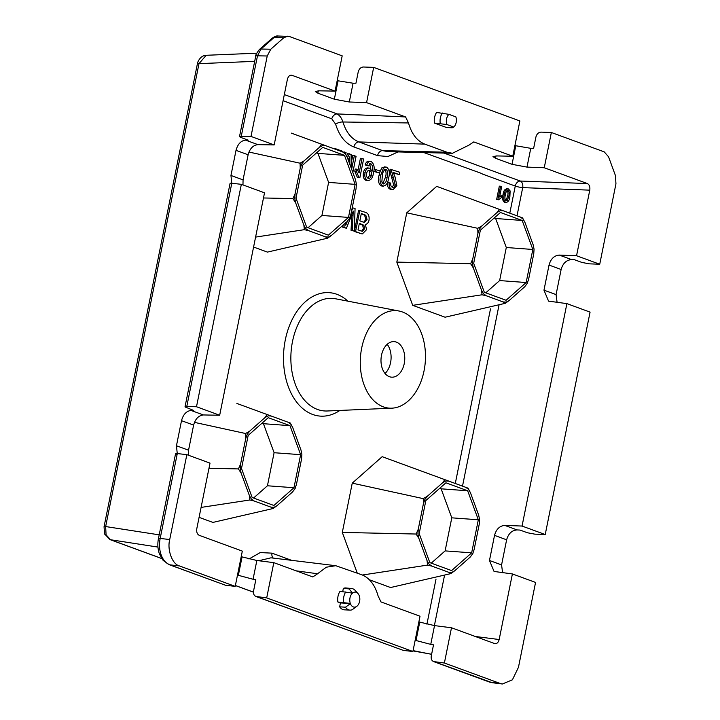 <?xml version="1.0" encoding="UTF-8"?>
<svg xmlns="http://www.w3.org/2000/svg" width="720" height="720" viewBox="0 0 720 720"><rect width="100%" height="100%" fill="white"/><g stroke="black" fill="none" stroke-linecap="round" stroke-linejoin="round"><path stroke-width="1.08" d="M158.436 538.659A5.481 0.765 -168.6 0 1 160.173 538.452L169.722 539.523L186.84 454.644L177.291 453.564L160.173 538.452C159.021 544.311 159.354 549.819 161.181 554.985C163.116 560.061 166.014 563.346 169.866 564.849A5.481 4.023 110.1 0 1 169.2 564.687L163.143 560.412L159.462 554.04C157.734 549.153 157.392 544.023 158.436 538.659L175.581 453.645M318.321 90.819L317.853 93.159L315.288 91.494L318.807 90.819L335.079 91.107L342.189 55.845L289.323 36.477L277.947 36L273.96 37.602L261 49.041L257.49 55.818L241.272 136.26L251.001 136.431L267.228 55.989L257.49 55.818A5.481 0.765 11.4 0 0 255.753 56.025C255.267 55.647 256.437 53.505 259.281 49.617L259.281 49.608A5.481 3.384 48.6 0 1 261 49.041A5.481 3.384 -131.5 0 0 259.281 49.617M106.074 534.798A5.481 2.304 159.8 0 1 104.544 533.871L104.049 526.77A5.481 0.765 11.4 0 1 105.651 526.554L106.074 534.798L110.493 539.73A5.481 4.023 110.1 0 1 109.962 539.586L161.739 558.567M356.274 592.29A7.533 5.013 94.2 0 0 352.503 593.136L349.146 588.915A10.827 7.2 -85.8 0 1 351.621 588.519A10.827 7.2 -85.8 0 1 352.836 588.798A10.827 7.2 -85.8 0 1 355.239 590.472L357.939 593.46A7.533 5.013 94.2 0 0 356.274 592.29M345.465 607.203L350.388 603.63A7.533 5.013 94.2 0 0 357.012 606.15A7.533 5.013 94.2 0 0 357.093 606.087L352.287 609.696A10.827 7.2 -85.8 0 1 350.037 610.119A10.827 7.2 -85.8 0 1 348.597 609.822A10.827 7.2 -85.8 0 1 345.465 607.203L339.651 606.825A10.962 7.29 94.2 0 0 342.855 609.534A10.962 7.29 94.2 0 0 344.313 609.831L350.037 610.119M389.394 376.695A17.811 11.853 -85.8 0 1 381.249 356.742A17.811 11.853 -85.8 0 1 394.371 341.649A17.811 11.853 -85.8 0 1 396.36 342.108A17.811 11.853 -85.8 0 1 404.541 361.8A17.811 11.853 -85.8 0 1 391.752 377.181A17.811 11.853 -85.8 0 1 389.394 376.695M402.444 311.976A48.861 32.499 -85.8 0 1 425.043 364.455A48.861 32.499 -85.8 0 1 391.833 408.177A48.861 32.499 -85.8 0 1 383.31 406.836A48.861 32.499 -85.8 0 1 361.224 350.595A48.861 32.499 -85.8 0 1 398.979 311.004A48.861 32.499 -85.8 0 1 402.444 311.976M253.584 247.041L267.399 252.099L327.618 238.194L325.386 236.808L328.509 237.006L331.515 235.377L327.618 238.194M291.393 133.137L325.755 145.728L322.632 145.53L319.626 147.168L321.579 144.198M369.351 579.753L390.582 587.529L450.801 573.624L448.569 572.238L451.692 572.445L454.698 570.807L450.801 573.624M414.576 468.567L382.176 456.687L352.251 483.147L342.306 532.422L357.246 573.102M199.08 517.356L212.895 522.414L273.114 508.509L270.882 507.123L274.005 507.321L277.011 505.692L273.114 508.509M236.889 403.452L271.251 416.043L268.128 415.845L265.122 417.483L267.075 414.513M469.08 198.252L436.68 186.372L406.755 212.823L396.819 262.107L412.695 305.343L445.086 317.214L505.305 303.309L503.073 301.923L506.196 302.121L509.202 300.492L505.305 303.309M490.5 308.871L455.292 483.489M482.157 173.934L515.268 186.066A5.481 0.765 -168.6 0 0 522.702 187.632L517.014 215.82M398.043 151.92L387.945 156.528L377.586 155.637L353.898 146.961C345.429 143.604 339.327 136.008 335.61 124.164L331.749 118.782L304.47 108.81M249.012 558.999L260.226 552.564L271.998 553.149L291.582 560.331M435.996 579.186L426.924 624.177M501.993 195.777L501.678 197.352L498.591 199.791L496.647 199.44L499.329 186.129L501.669 186.633L499.581 197.001L501.993 195.777L499.779 196.029M504.486 202.311L505.719 202.401C503.739 200.817 503.253 198.234 504.27 194.634C504.747 190.836 506.133 188.937 508.428 188.928L510.129 190.926L509.877 196.686C509.4 200.484 508.014 202.392 505.719 202.401L504.486 202.311C502.515 200.727 502.029 198.144 503.046 194.544C503.523 190.746 504.909 188.847 507.204 188.838M351.81 215.145L351.045 230.301L354.303 231.138L355.068 208.557L352.233 207.72M342.864 225.342L342.846 227.295L346.437 228.258L353.241 211.086L352.269 230.391L351.045 230.301M351.171 167.949L351.099 154.413L347.661 153.63L346.671 155.889M352.827 172.449L356.094 156.24L352.737 155.493L351.153 163.359M345.735 154.134L346.05 152.559L342.666 151.929M369.504 161.379C367.497 160.83 366.048 162.009 365.166 164.916L368.316 165.852L370.791 163.683L369.954 163.62M365.913 180.324L368.289 180.603L365.913 180.324C363.582 179.055 362.754 176.535 363.411 172.764C364.185 169.245 365.742 167.67 368.091 168.039M369.585 163.782L370.809 168.903M384.957 167.04L381.861 167.832L379.899 171.927M379.575 173.079L379.134 175.032C377.712 180.072 378.387 183.699 381.159 185.904L383.598 186.21L381.159 185.904M393.39 172.953L399.249 174.618L399.726 172.233L390.087 169.182L389.925 170.901L393.651 184.941L392.157 187.137M391.725 169.299L391.554 171.018L395.289 185.058C394.731 186.957 393.786 187.686 392.445 187.263C391.023 186.66 390.474 185.265 390.798 183.069L387.549 182.61C387.171 186.165 388.125 188.397 390.42 189.297L393.039 189.639L396.855 185.661L394.992 176.778L393.255 172.431L399.249 174.618M373.743 171.396L379.665 173.088L380.097 170.937L374.022 169.155M362.061 158.427L359.136 172.944L356.859 169.164L355.23 169.038L354.789 171.243L357.228 177.138L359.874 177.633L363.627 159.003L360.423 158.31L357.948 170.622M342.639 151.92L342.756 151.353L335.223 148.599L333.567 148.59M359.577 233.424L362.385 233.892L366.534 229.698L365.364 224.343C367.182 224.19 368.406 222.813 369.027 220.221C369.495 215.721 368.181 213.057 365.103 212.238L358.623 210.222L354.339 231.507L362.385 233.892M430.749 644.373L416.025 640.512L419.733 622.107L434.529 625.608L430.749 644.373L433.512 644.85L431.253 656.073C430.866 659.223 431.865 661.104 434.241 661.725L492.183 682.704L502.353 684L512.415 679.806L518.454 667.323L535.563 582.435L512.397 573.939L499.167 639.531C498.303 642.654 496.782 643.995 494.604 643.563L451.494 627.768L444.384 663.021L433.548 661.563L489.366 682.02A5.481 4.023 -69.9 0 0 490.032 682.173L500.184 683.469L444.384 663.021M241.2 556.677L256.851 560.493L253.062 579.258L255.825 579.735L253.566 590.958C253.179 594.108 254.178 595.989 256.554 596.61L403.353 650.412L412.902 651.483L266.697 597.906L273.807 562.653L312.822 576.945L317.592 573.759L296.145 570.834M571.626 259.614C566.397 259.992 562.896 263.286 561.132 269.496L549.036 265.059C550.782 258.849 554.202 255.528 559.296 255.087L571.626 259.614L574.551 259.749L581.931 262.449L589.401 263.844L599.733 264.231L576.558 255.735L589.779 190.152L522.702 187.632A5.481 3.474 -87.8 0 0 520.272 181.035L587.358 183.555L544.248 167.751L551.358 132.498L541.026 132.111C538.479 132.327 536.769 133.992 535.896 137.097L533.637 148.32L530.766 148.338L526.986 167.103L512.037 164.322L495.54 158.274L492.975 156.618L496.494 155.934L512.766 156.222L473.751 141.921L468.981 145.116L452.439 153.279L446.931 152.226L424.836 144.126L358.911 141.93L382.599 150.615L388.107 151.668L452.439 153.279M512.397 573.939L494.055 571.446L489.465 560.484L494.532 535.374C496.278 529.164 499.698 525.843 504.783 525.402L517.122 529.929L520.047 530.064L527.427 532.764L534.897 534.159L545.22 534.546L522.054 526.05L566.901 303.624L590.076 312.12L545.22 534.546M241.272 136.26L239.508 136.602L240.786 137.439L248.166 140.139L245.574 140.121L257.904 144.639C253.107 145.188 249.84 148.563 248.121 154.782L243.054 179.892L242.973 184.923M235.215 586.368L179.415 565.92L169.866 564.849L225.666 585.297L235.215 586.368L242.325 551.115L199.215 535.32C197.172 534.204 196.362 532.008 196.794 528.714L210.015 463.131L186.84 454.644M169.722 539.523C166.977 549.828 172.305 564.336 179.415 565.92M500.184 683.469L502.353 684M495.144 643.698L494.604 643.563M342.711 591.615L343.359 588.393A10.962 7.29 94.2 0 1 345.924 587.961L351.621 588.519M339.651 606.825L340.434 602.928L337.869 601.992A10.962 7.29 94.2 0 1 340.02 591.345L352.503 593.136M258.813 560.736L270.972 557.82L335.754 565.704L361.737 574.749C369.522 577.89 374.967 584.946 378.081 595.926L380.997 601.929L420.012 616.23L412.902 651.483M335.754 565.704L326.268 567.207L317.592 573.759M599.733 264.231L615.951 183.798L615.42 175.536L608.553 156.807L604.233 151.875L551.358 132.498M587.358 183.555C589.392 184.662 590.202 186.867 589.779 190.152M335.079 91.107L291.969 75.303L290.34 75.276M287.703 36.171L283.752 37.773L270.792 49.212L267.228 55.989M291.159 75.15L291.969 75.303C289.791 74.871 288.27 76.212 287.397 79.344L274.176 144.927L251.001 136.431M512.766 156.222L519.876 120.96L373.671 67.383L363.339 66.996C360.792 67.212 359.082 68.877 358.209 71.982L355.95 83.205L353.079 83.223L349.299 101.988L334.35 99.207L338.067 80.802L337.221 80.487M446.886 124.533L434.439 123.084L446.553 127.521L452.241 127.8L453.78 127.062A7.533 5.013 94.2 0 0 455.841 116.865L448.947 114.345A7.533 5.013 94.2 0 0 446.886 124.533L453.78 127.062M434.439 123.084A10.962 7.29 -85.8 0 1 436.581 112.437L448.947 114.345M284.328 94.572L337.113 113.913L405.576 116.937L366.561 102.636L373.671 67.383M405.576 116.937L408.492 122.949C411.615 133.938 417.06 141.003 424.836 144.126M241.344 184.329L264.519 192.816L219.672 415.242L196.497 406.746L241.344 184.329L231.795 183.249L186.768 406.584L185.004 406.917L193.662 410.454L191.07 410.436L203.4 414.954C198.603 415.503 195.336 418.878 193.617 425.097L181.512 420.669L176.454 445.77L188.55 450.207L193.617 425.097M504.783 525.402L522.054 526.05M566.901 303.624L548.559 301.131L543.969 290.169L556.074 294.597L561.132 269.496M549.036 265.059L543.969 290.169M559.296 255.087L576.558 255.735M188.55 450.207L188.469 455.238M274.176 144.927L257.904 144.639M219.672 415.242L203.4 414.954M337.113 113.913L337.041 113.913C339.723 115.425 341.676 118.116 342.918 121.986L408.492 122.949M266.697 597.906L255.861 596.448L403.353 650.412M186.768 406.584L196.497 406.746M387.198 344.331A18.144 12.069 -85.8 0 1 385.047 373.491M440.226 123.39A10.827 7.2 -85.8 0 1 442.323 113.013M352.377 593.244A7.533 5.013 94.2 0 0 350.325 603.441L337.869 601.992M343.665 602.298A10.827 7.2 -85.8 0 1 345.753 591.912M350.325 603.441L340.434 602.928M357.093 606.087L357.219 605.97A7.533 5.013 94.2 0 0 359.28 595.773L359.208 595.593A7.533 5.013 94.2 0 0 357.939 593.46M349.146 588.915L343.359 588.393M335.61 124.164A5.481 2.025 -16.5 0 1 342.918 121.986C346.149 132.345 351.486 138.996 358.911 141.93A5.481 4.023 -69.9 0 0 353.898 146.961M391.554 171.018L389.925 170.901M393.309 177.363L391.671 177.237M395.289 185.058L393.651 184.941M393.021 187.389L392.445 187.263M389.187 182.727C388.8 186.291 389.754 188.523 392.049 189.423L390.42 189.297M392.049 189.423L393.039 189.639M383.499 167.958L380.772 175.149C379.341 180.189 380.016 183.816 382.788 186.03C386.01 186.003 387.945 183.339 388.611 178.029C390.042 172.989 389.367 169.371 386.595 167.166L381.861 167.832M380.772 175.149L379.134 175.032M386.595 167.166L384.12 166.851M383.202 183.87L381.834 181.998L382.338 175.734C382.689 171.936 383.958 169.794 386.154 169.317C387.873 171.234 388.17 173.952 387.045 177.462C386.694 181.269 385.407 183.402 383.202 183.87L383.607 183.96M387.045 177.462L385.416 177.336L382.788 183.654M384.525 169.191C386.235 171.117 386.532 173.826 385.416 177.336M375.552 169.272L375.111 171.423L373.752 171.315M375.111 171.423L379.665 173.088M370.35 163.584L370.791 163.683C372.591 165.258 373.041 167.76 372.141 171.171L369.729 168.165C367.38 167.787 365.814 169.362 365.04 172.881C364.383 176.652 365.22 179.172 367.551 180.441C370.764 180.603 372.726 178.119 373.446 173.007C374.913 167.661 374.139 163.827 371.142 161.505L368.703 161.199M371.142 161.505C369.126 160.947 367.677 162.126 366.795 165.033L365.166 164.916M366.795 165.033L368.316 165.852M369.729 168.165L367.425 167.895M365.04 172.881L363.411 172.764M366.642 173.331C367.182 171.045 368.226 170.091 369.774 170.487C371.25 171.279 371.763 172.863 371.313 175.239C370.818 177.615 369.792 178.668 368.226 178.38C366.705 177.507 366.174 175.824 366.642 173.331M369.207 170.361L368.658 170.406M368.712 178.488L368.226 178.38M371.313 175.239L369.675 175.122L367.875 178.218M368.136 170.37C369.612 171.153 370.125 172.737 369.675 175.122M356.859 169.164L356.418 171.36L354.789 171.243M356.418 171.36L358.866 177.255L357.228 177.138M358.866 177.255L359.874 177.633M344.322 151.929L344.214 152.496M348.273 160.038L349.641 156.906L349.677 163.881M354.366 155.61L351.63 169.191M349.299 153.756L347.472 157.878M335.223 148.599L335.106 149.157M506.619 188.703L508.428 188.928M507.582 190.422L508.122 190.467C506.556 190.809 505.638 192.339 505.395 195.048C504.585 197.568 504.801 199.512 506.034 200.871L507.384 200.385L508.752 196.281C509.562 193.77 509.346 191.835 508.122 190.467L507.843 190.404M504.27 194.634L503.046 194.544M507.384 200.385L506.16 200.295L507.528 196.191C508.329 193.68 508.122 191.745 506.898 190.377M508.752 196.281L507.528 196.191M505.71 200.691L506.16 200.295M498.591 199.791L496.647 199.44M497.871 199.53L500.553 186.219M517.122 529.929C511.893 530.307 508.392 533.601 506.628 539.811L501.57 564.912L502.596 572.697M556.074 294.597L557.1 302.382M177.255 453.564L176.454 445.77M181.512 420.669C183.222 414.441 186.408 411.03 191.07 410.436M231.759 183.249L230.958 175.455L236.016 150.354C237.726 144.126 240.912 140.715 245.574 140.121M253.062 579.258L237.492 575.091M415.179 640.206L416.025 640.512M256.851 560.493L273.807 562.653M419.733 622.107L418.887 621.792M434.529 625.608L451.494 627.768M544.248 167.751L526.986 167.103M317.853 93.159L334.35 99.207M366.561 102.636L349.299 101.988M514.908 145.602L530.766 148.338M338.067 80.802L353.079 83.223M337.041 113.913C334.557 114.165 332.793 115.785 331.749 118.782M283.095 100.71L304.353 108.504M423.855 152.568L482.04 173.619M413.073 650.619L431.604 654.336M104.049 526.77L197.388 63.864C196.938 63.963 199.602 55.377 206.172 55.296L198.99 63.648L105.651 526.554L159.21 534.852M231.39 184.059C229.572 183.339 229.707 183.069 231.795 183.249M176.886 454.374C175.068 453.654 175.203 453.384 177.291 453.564M197.388 63.864A5.481 0.765 11.4 0 1 198.99 63.648L254.682 61.353M431.622 654.255L414.774 651.24A5.481 4.023 110.1 0 1 414.243 651.096L413.064 650.664M225.666 585.297L169.2 564.687M359.856 210.312L355.563 231.597L354.339 231.507M355.563 231.597L360.801 233.514M362.925 221.985L359.847 220.86L361.332 213.489L365.814 215.244L367.047 219.546L364.446 222.363L362.925 221.985M360.693 230.841L358.029 229.86L359.352 223.317L363.861 225.243L364.617 228.708L362.457 231.291L360.693 230.841M364.617 228.708L363.393 228.618L361.71 231.165M363.861 225.243L362.637 225.153L363.393 228.618M359.28 223.65L362.637 225.153M367.047 219.546L365.823 219.456L363.762 222.246M365.814 215.244L364.59 215.154L365.823 219.456M361.26 213.822L364.59 215.154M344.097 224.253L344.07 227.385L342.846 227.295M344.07 227.385L346.437 228.258M352.269 230.391L354.303 231.138M352.899 207.765L351.558 211.05M347.346 221.373L345.762 225.243L345.798 222.264M290.34 423.045L292.752 427.608L290.781 424.143L288.009 422.19L290.34 423.045M295.164 488.367L292.491 492.003L294.93 488.835L296.415 484.56L301.554 459.072L301.878 454.374L300.969 449.973L292.752 427.608M288.009 422.19L271.251 416.043M245.574 433.521L249.642 431.163L247.203 434.34L245.718 438.606L245.574 433.521L194.445 422.361M265.14 417.465L249.642 431.163M277.011 505.692L292.491 492.003M238.428 468.918L240.579 464.094L240.255 468.792L241.164 473.202L238.428 468.918L208.98 468.279M245.718 438.606L240.579 464.094M254.124 500.985L249.84 499.986L249.381 495.558L251.352 499.023L254.124 500.985L270.882 507.123M249.84 499.986L201.087 507.411M241.164 473.202L249.381 495.558M300.636 454.671L289.98 425.655L268.245 417.69L248.166 435.438L241.497 468.504L252.153 497.511L273.888 505.476L293.967 487.728L300.636 454.671L274.104 452.718L263.448 423.702L262.035 423.189M253.566 498.033L267.435 485.775L274.104 452.718M289.98 425.655L263.448 423.702M293.967 487.728L267.435 485.775M344.853 152.73L347.256 157.293L345.285 153.828L342.513 151.875L344.853 152.73M349.668 218.052L346.995 221.688L349.434 218.511L350.919 214.245L356.058 188.757L356.382 184.059L355.473 179.658L347.256 157.293M342.513 151.875L325.755 145.728M300.078 163.206L304.146 160.848L301.707 164.025L300.222 168.291L300.078 163.206L248.949 152.046M319.644 147.15L304.146 160.848M331.515 235.377L346.995 221.688M292.941 198.603L295.083 193.779L294.759 198.477L295.668 202.887L292.941 198.603L263.484 197.964M300.222 168.291L295.083 193.779M308.628 230.67L304.344 229.671L303.885 225.243L305.865 228.708L308.628 230.67L325.386 236.808M304.344 229.671L255.591 237.096M295.668 202.887L303.885 225.243M355.14 184.356L344.484 155.34L322.749 147.375L302.67 165.123L296.001 198.189L306.657 227.196L328.392 235.161L348.471 217.413L355.14 184.356L328.608 182.403L317.952 153.387L316.539 152.874M468.027 488.16L470.439 492.723L468.459 489.258L465.696 487.305L468.027 488.16M472.851 553.482L470.178 557.118L472.617 553.95L474.102 549.675L479.241 524.187L479.565 519.489L478.656 515.088L470.439 492.723M444.762 479.628L448.938 481.158L445.815 480.96L442.809 482.598L444.762 479.628L382.176 456.687M465.696 487.305L448.938 481.158M423.261 498.636L427.329 496.278L424.89 499.455L423.405 503.73L423.261 498.636L352.251 483.147M442.809 482.598L427.329 496.278M454.698 570.807L470.178 557.118M416.115 534.033L418.266 529.218L417.942 533.907L418.851 538.317L416.115 534.033L342.306 532.422M423.405 503.73L418.266 529.218M431.811 566.1L427.527 565.101L427.068 560.682L429.039 564.138L431.811 566.1L448.569 572.238M427.527 565.101L362.43 575.019M418.851 538.317L427.068 560.682M478.323 519.786L467.667 490.77L445.932 482.805L425.853 500.553L419.184 533.619L429.84 562.626L451.575 570.591L471.654 552.843L478.323 519.786L451.782 517.833L441.135 488.817L439.713 488.304M522.531 217.845L524.943 222.408L522.972 218.943L520.2 216.99L522.531 217.845M527.355 283.167L524.682 286.803L527.121 283.635L528.606 279.36L533.745 253.872L534.069 249.174L533.16 244.773L524.943 222.408M499.266 209.313L503.442 210.843L500.319 210.645L497.313 212.283L499.266 209.313L436.68 186.372M520.2 216.99L503.442 210.843M477.765 228.321L481.833 225.963L479.394 229.14L477.909 233.406L477.765 228.321L406.755 212.823M497.313 212.283L481.833 225.963M509.202 300.492L524.682 286.803M470.628 263.718L472.77 258.894L472.446 263.592L473.355 268.002L470.628 263.718L396.819 262.107M477.909 233.406L472.77 258.894M486.315 295.785L482.031 294.786L481.572 290.358L483.543 293.823L486.315 295.785L503.073 301.923M482.031 294.786L412.695 305.343M473.355 268.002L481.572 290.358M532.827 249.471L522.171 220.455L500.436 212.49L480.357 230.238L473.688 263.304L484.344 292.311L506.079 300.276L526.158 282.528L532.827 249.471L506.295 247.518L495.639 218.502L494.226 217.989M308.07 227.718L321.939 215.46L328.608 182.403M344.484 155.34L317.952 153.387M348.471 217.413L321.939 215.46M431.253 563.148L445.122 550.89L451.782 517.833M467.667 490.77L441.135 488.817M471.654 552.843L445.122 550.89M485.757 292.833L499.626 280.575L506.295 247.518M522.171 220.455L495.639 218.502M526.158 282.528L499.626 280.575M161.181 554.985A5.481 2.304 159.8 0 1 159.462 554.04M104.544 533.871L109.962 539.586M398.979 311.004L335.556 298.782A56.421 37.53 94.2 0 0 292.509 341.478A56.421 37.53 94.2 0 0 317.475 409.446A56.421 37.53 94.2 0 0 327.303 410.985L391.833 408.177M339.858 410.436A61.884 41.166 -85.8 0 1 296.712 402.201A61.884 41.166 -85.8 0 1 285.3 339.921A61.884 41.166 -85.8 0 1 347.904 301.158M509.796 213.174L515.268 186.066A5.481 4.023 110.1 0 1 520.272 181.035L443.961 153.072M499.086 304.749L462.51 486.135M444.582 575.064L434.394 625.59M475.281 636.48L499.167 639.531M283.752 37.773L273.96 37.602A5.481 3.384 48.6 0 0 272.241 38.169L259.281 49.608M261 49.041L270.792 49.212M377.586 155.637A5.481 4.023 -69.9 0 1 382.599 150.615L446.931 152.226M349.641 160.083L348.291 159.984M157.95 547.083L110.493 539.73L161.694 558.495M235.395 585.504L253.431 592.11M271.998 553.149A5.481 4.023 -69.9 0 0 273.33 558.108M248.121 154.782L236.016 150.354M230.958 175.455L243.054 179.892M512.037 164.322L515.754 145.917M496.008 155.934L495.54 158.274M238.338 575.397L242.046 556.992M489.465 560.484L501.57 564.912M506.628 539.811L494.532 535.374M362.232 224.37L361.008 224.28M364.644 214.704L363.411 214.614M353.007 215.721L351.783 215.631M346.698 222.957L345.789 222.894M256.671 53.208L206.145 55.287M235.377 585.549L253.431 592.164M415.566 651.456L414.243 651.096M492.183 682.704L489.366 682.02M239.508 136.602L255.753 56.025M272.241 38.169C274.824 36.414 276.732 35.694 277.956 36M185.004 406.917L230.085 183.33M294.876 488.988L295.335 487.989M349.38 218.673L349.839 217.674M472.563 554.103L473.022 553.113M527.067 283.788L527.526 282.789"/></g></svg>
